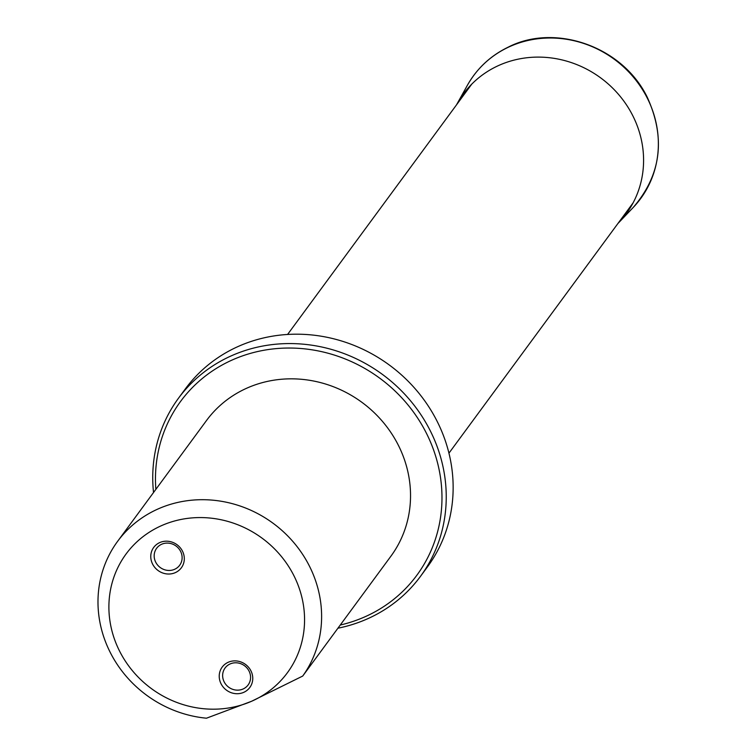 <?xml version="1.0" encoding="UTF-8"?>
<svg xmlns="http://www.w3.org/2000/svg" width="756" height="756" viewBox="0 0 756 756"><rect width="100%" height="100%" fill="white"/><g stroke="black" fill="none" stroke-linecap="round" stroke-linejoin="round"><path stroke-width="1.13" d="M159.856 542.534A17.171 16.008 36.3 0 1 182.442 551.077A17.171 16.008 36.3 0 1 175.212 572.679A17.171 16.008 36.3 0 1 152.627 564.137A17.171 16.008 36.3 0 1 159.856 542.534M228.312 662.228A17.171 16.008 36.3 0 1 250.897 670.77A17.171 16.008 36.3 0 1 243.668 692.373A17.171 16.008 36.3 0 1 221.083 683.83A17.171 16.008 36.3 0 1 228.312 662.228M251.531 701.294A100.161 93.385 36.3 0 1 109.006 602.39A100.161 93.385 36.3 0 1 259.648 536.429A100.161 93.385 36.3 0 1 251.531 701.294L206.473 718.2A114.468 106.728 36.3 0 1 110.102 652.154A114.468 106.728 36.3 0 1 117.596 541.362A114.468 106.728 36.3 0 1 272.519 522.85A114.468 106.728 36.3 0 1 302.721 676.053L251.531 701.294M382.536 567.567A114.468 106.728 -143.7 0 0 383.264 566.594A114.468 106.728 -143.7 0 0 383.982 565.601L302.721 676.053M117.596 541.362L206.52 420.497A114.468 106.728 36.3 0 1 361.973 402.372A114.468 106.728 36.3 0 1 390.928 556.17L383.264 566.594M340.257 625.032A146.664 136.741 -143.7 0 0 431.496 444.462A146.664 136.741 -143.7 0 0 233.122 359.591A146.664 136.741 -143.7 0 0 155.859 489.349M153.525 492.534A150.246 140.077 36.3 0 1 178.473 398.251L185.371 388.877A150.246 140.077 36.3 0 1 239.189 346.031A150.246 140.077 36.3 0 1 416.471 390.276A150.246 140.077 36.3 0 1 427.405 566.953L420.506 576.327A150.246 140.077 36.3 0 1 337.923 628.208M178.473 398.251A150.246 140.077 36.3 0 1 232.29 355.405A150.246 140.077 36.3 0 1 409.563 399.65A150.246 140.077 36.3 0 1 420.506 576.327M249.026 671.026A14.307 13.343 -143.7 0 0 225.08 667.992A14.307 13.343 -143.7 0 0 228.699 687.213A14.307 13.343 -143.7 0 0 248.129 684.945A14.307 13.343 -143.7 0 0 249.026 671.026M180.571 551.332A14.307 13.343 -143.7 0 0 156.624 548.289A14.307 13.343 -143.7 0 0 160.244 567.52A14.307 13.343 -143.7 0 0 179.673 565.252A14.307 13.343 -143.7 0 0 180.571 551.332M456.567 104.772L457.38 103.279A101.096 94.254 36.3 0 1 545.199 57.343A101.096 94.254 36.3 0 1 632.621 115.375A101.096 94.254 36.3 0 1 619.107 222.273L617.926 223.492M633.226 207.456C661.169 174.938 665.856 138.216 647.287 97.307C622.377 45.927 554.46 23.077 508.07 47.222C490.436 55.793 476.856 68.522 467.331 85.39A103.714 96.692 36.3 0 1 557.408 38.244A103.714 96.692 36.3 0 1 647.117 97.77A103.714 96.692 36.3 0 1 633.226 207.456L619.107 222.273M448.941 453.175L633.103 202.863M287.582 334.464L471.744 84.152M467.331 85.39L457.38 103.279"/></g></svg>
